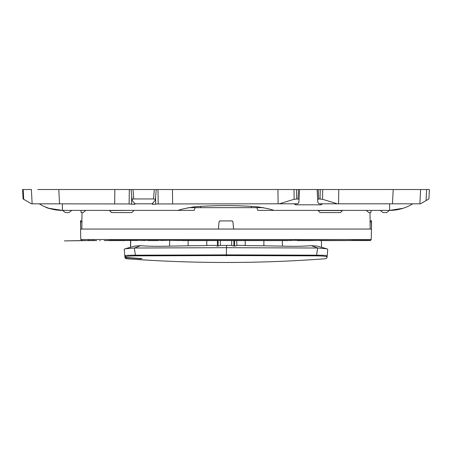 <?xml version="1.0" encoding="UTF-8"?>
<svg xmlns="http://www.w3.org/2000/svg" width="452" height="452" viewBox="0 0 452 452"><rect width="100%" height="100%" fill="white"/><g stroke="black" fill="none" stroke-linecap="round" stroke-linejoin="round"><path stroke-width="0.68" d="M245.216 240.583L245.216 245.583L263.878 245.792L263.878 240.583M282.342 240.583L282.415 246.131L263.878 245.792M282.415 246.131C294.501 246.459 304.117 246.3 311.264 245.656L317.649 248.018L226.492 247.69L134.351 248.018L135.391 255.188L226.367 254.883L316.609 255.188L317.649 248.018L326.802 248.775L317.338 246.097L311.264 245.656M234.56 240.577L234.656 246.08L231.627 245.476L231.712 240.549L231.627 245.379L220.373 245.476L220.288 240.543L220.373 245.379M234.656 246.08L236.842 245.566L236.758 240.583L236.842 245.566M245.216 245.459L236.842 245.396M316.722 254.126L316.609 255.188C323.756 255.199 327.282 255.414 327.186 255.838L327.751 249.351L326.802 248.775M206.784 240.583L206.784 245.583L188.122 245.792L188.122 240.583M169.658 240.566L169.585 246.131L188.122 245.792M169.585 246.131C157.499 246.459 147.883 246.3 140.736 245.656L134.351 248.018L125.198 248.775L134.662 246.097L140.736 245.656M206.784 245.459L215.158 245.396L217.344 246.08L220.373 245.476M327.751 249.351L327.677 250.227M316.609 255.188L315.971 255.866L226.356 255.561L136.029 255.866L135.391 255.188C128.244 255.199 124.718 255.414 124.814 255.838L124.249 249.351L125.198 248.775M327.022 257.685L327.186 255.838L326.174 256.838C326.282 256.278 322.881 255.956 315.971 255.866M327.576 251.408L327.124 256.561M317.603 248.295L316.903 252.792M124.266 249.572L124.345 250.493L124.266 249.572M136.029 255.866C129.119 255.956 125.718 256.278 125.825 256.838L124.814 255.838L124.871 256.453L125.882 257.454L142.041 258.617L125.91 257.787L125.989 258.702L124.978 257.702L124.345 250.493M125.91 257.787L124.899 256.787M321.355 240.583L321.587 247.278L321.355 240.583M130.769 240.56L130.526 247.25M130.645 240.56L130.413 247.278M141.182 258.843L125.91 257.612L124.893 256.617M49.07 208.321L62.404 210.395L178.325 210.395C179.676 209.564 184.936 208.389 194.111 206.863C215.372 205.185 236.628 205.185 257.889 206.863C267.064 208.389 272.324 209.564 273.675 210.395L389.596 210.395A43.917 43.917 0 0 0 412.732 203.807L411.879 204.321L412.732 203.807L420.49 203.807L428.293 199.298M40.968 204.807L40.686 204.649L40.968 204.807M45.155 206.863C47.251 208.389 53.003 209.564 62.404 210.395A43.917 43.917 0 0 1 39.267 203.807L39.951 204.225M40.121 204.321L39.505 203.948M80.795 210.395L81.179 212.587L82.049 212.587L81.835 220.825L80.484 220.825L81.953 220.825L81.976 221.825L81.953 220.825M178.274 210.395L194.117 210.395L195.191 207.649L256.809 207.649L257.883 210.395L273.726 210.395M22.6 189.529L23.092 198.948L22.6 189.529L23.092 198.948L22.6 189.529L23.092 198.948L22.6 189.529L23.696 189.529L22.6 189.529L23.199 189.529L22.6 189.529L23.199 189.529L23.707 199.298L23.092 198.948L31.51 203.807L129.119 203.948L129.306 189.529L37.804 189.529M129.306 189.529L132.278 189.529M155.025 189.529L156.239 189.529L155.352 200.083L152.211 203.807L135.091 203.807L132.187 200.586C131.605 199.733 132.137 199.185 133.775 198.948L153.527 198.948C155.172 199.185 155.697 199.733 155.115 200.586M317.298 189.529L420.614 189.529L419.868 203.807L392.455 203.807L393.206 189.529L404.969 189.529M131.792 189.529L132.984 189.529L131.063 189.529L132.187 200.586M133.775 198.948L132.984 189.529L154.318 189.529L153.527 198.948M158.002 189.529L277.935 189.529L278.116 203.807L158.183 203.948L158.002 189.529L155.511 189.529M277.935 189.529L299.399 189.529M296.975 189.529L293.998 189.529L294.122 199.298L297.975 198.948L299.038 199.598L298.896 202.315L299.563 189.529L299.038 199.598M297.975 198.948L298.467 189.529L318.231 189.529L317.134 189.529L317.66 199.598L317.134 189.529M319.722 189.529L322.694 189.529L322.575 199.298L337.367 203.807L392.455 203.807M428.801 189.529L426.643 189.529L429.4 189.529L428.908 198.948L426.061 200.586L426.643 189.529L413.252 189.529M23.199 189.529L31.386 189.529L32.132 203.807L31.386 189.529M294.133 203.812L295.693 204.807L321.005 204.807L322.564 203.812M151.686 203.807L152.759 204.321L158.183 203.948M129.119 203.948L134.549 204.321L135.583 203.807M85.733 210.395L83.157 212.587L81.179 212.587M71.732 210.395L69.009 212.587L65.37 212.587L62.721 210.553M109.503 210.553L111.537 212.587L109.503 210.553L134.046 210.395L131.848 212.587L133.882 210.553M114.672 203.807L114.853 189.529M411.896 204.31L412.732 203.807L411.896 204.31M411.879 204.321L412.495 203.948M389.596 203.807L389.596 210.395L402.975 208.304L397.229 209.728M406.845 206.863C410.478 205.185 410.478 205.185 406.845 206.863M389.279 210.553L386.629 212.587L382.991 212.587L380.268 210.395M366.267 210.395L368.843 212.587L370.821 212.587L369.951 212.587L370.165 220.825M371.205 210.395L370.821 212.587M342.661 210.395L340.463 212.587L342.661 210.395M318.118 210.553L320.152 212.587L318.118 210.553L342.497 210.553M429.4 189.529L428.908 198.948L429.4 189.529L428.908 198.948L429.4 189.529L428.908 198.948L427.778 199.598M428.908 198.948L426.061 200.586M338.582 203.807L338.763 189.529M337.367 203.807L318.965 203.807L317.801 202.315L317.66 199.598L318.722 198.948L322.575 199.298M298.896 202.315L297.732 203.807L279.33 203.807L294.122 199.298M278.116 203.807L279.33 203.807M172.63 203.807L172.449 189.529M131.848 212.587L111.537 212.587M340.463 212.587L320.152 212.587M188.354 207.649L200.699 207.649L200.688 206.417M251.312 206.417L251.301 207.649L263.646 207.649M82.626 240.583L82.304 240.306L82.626 240.583L81.885 240.583L87.62 240.583L64.342 240.899L84.744 240.526M95.428 240.554L96.655 240.583M90.445 240.532L87.711 240.566M86.168 240.583L96.039 240.583M111.215 240.52L108.972 240.543M125.323 240.577L104.169 240.583L127.091 240.306M110.932 240.306L109.022 240.34M111.198 240.436L109.022 240.475M368.374 240.554L370.109 240.583L371.211 239.509L370.098 240.583M89.908 240.492L87.773 240.537M84.569 240.583L84.253 240.56L84.569 240.583M129.532 240.549L130.645 240.566M350.17 240.543L352.554 240.571M371.516 220.825L371.516 229.057L371.346 221.825L370.024 221.825L370.047 220.825L370.182 229.057M219.7 220.915L232.3 220.915M81.818 229.057L81.976 221.825L80.654 221.825L80.603 220.825M100.299 240.583L99.683 240.583M297.162 240.306L290.732 240.379L290.941 239.515L80.789 239.509L81.902 240.583L80.789 239.515L80.518 229.057M351.656 240.306L369.465 240.306M348 240.56L350.17 240.306M294.145 240.294L367.453 240.583M312.27 240.549L318.931 240.413M367.634 240.571L368.374 240.328M289.455 240.543L294.455 240.306M109.022 240.306L290.732 240.379M160.946 240.532L169.941 240.306M145.363 240.537L137.933 240.306M95.841 240.554L92.146 240.306M88.422 240.374L88.117 240.306M219.35 240.532L233.644 240.532M169.941 240.368L180.388 240.537M88.422 240.306L92.146 240.56M126.131 240.515L137.933 240.509M371.318 229.057L80.682 229.057L80.654 221.825M290.941 239.515L371.211 239.509L371.482 229.057M319.332 240.583L347.56 240.583M297.461 240.306L297.162 240.583L297.461 240.306M288.342 240.583L234.797 240.583M181.331 240.583L218.327 240.583M147.883 240.583L158.098 240.583M111.254 240.583L124.938 240.583M87.965 240.306L87.62 240.583M371.346 221.825L371.397 220.825L370.047 220.825M233.582 229.057L232.949 221.825L231.859 220.825M218.418 229.057L219.05 221.825L220.141 220.825M80.484 220.825L80.682 229.057M226.356 255.905L226.542 245.374M125.882 257.454L125.825 256.838M217.344 246.08L217.44 240.583M218.186 246.063L218.09 240.583M233.814 246.063L233.91 240.554M62.404 203.807L62.404 210.395A43.917 43.917 0 0 1 39.267 203.807M59.545 203.807L58.794 189.529M389.596 210.395A43.917 43.917 0 0 0 412.732 203.807M134.549 204.321L134.487 203.129M131.605 204.321L131.696 197.066M320.089 198.948L320.208 189.529M318.722 198.948L318.231 189.529M321.005 204.807L320.92 203.807M295.693 204.807L295.777 203.807M296.608 198.948L296.489 189.529M155.697 204.321L155.607 197.066M152.759 204.321L152.821 203.129M327.022 257.68L326.011 258.702C292.817 261.205 259.601 262.459 226.356 262.471C192.88 262.476 159.42 261.222 125.989 258.702M311.744 240.583L297.167 240.583M369.47 240.583L370.578 240.475L371.211 239.509M83.925 240.543L81.902 240.583"/></g></svg>
